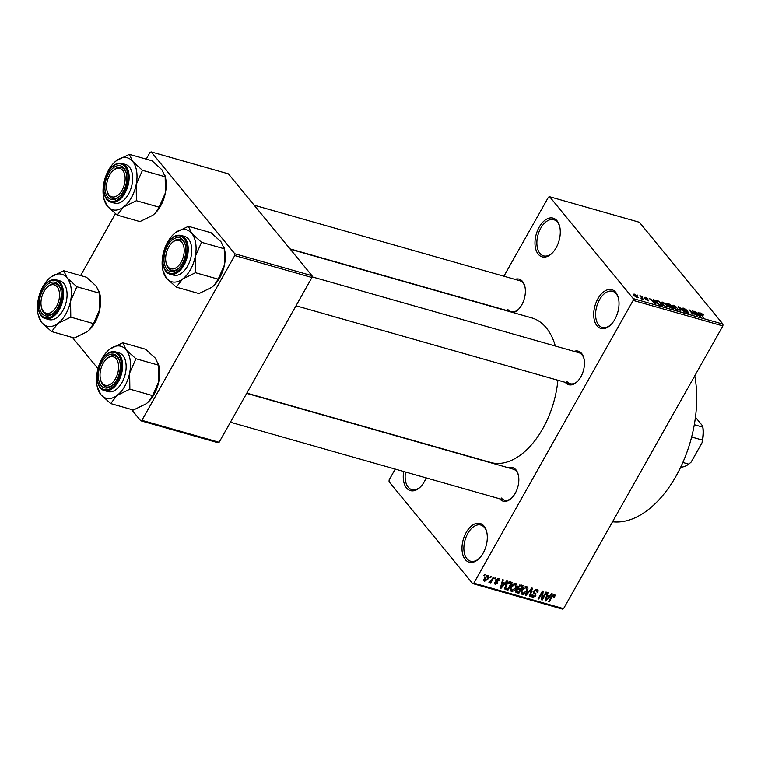 <?xml version="1.0" encoding="UTF-8"?>
<svg xmlns="http://www.w3.org/2000/svg" width="761" height="761" viewBox="0 0 761 761"><rect width="100%" height="100%" fill="white"/><g stroke="black" fill="none" stroke-linecap="round" stroke-linejoin="round"><path stroke-width="1.14" d="M465.237 559.535A20.128 11.853 105.9 0 1 466.179 532.519A20.128 11.853 105.9 0 1 484.053 526.146A20.128 11.853 105.9 0 1 486.726 531.939A20.128 11.853 105.9 0 1 479.183 558.469A20.128 11.853 105.9 0 1 465.237 559.535M486.84 532.462A18.787 11.063 -74.1 0 0 484.472 527.554A18.787 11.063 -74.1 0 0 480.828 525.061A18.787 11.063 -74.1 0 0 466.236 536.686A18.787 11.063 -74.1 0 0 466.912 558.726A18.787 11.063 -74.1 0 0 470.555 561.209A18.787 11.063 -74.1 0 0 479.554 558.079M596.966 325.765A20.128 11.853 105.9 0 1 597.899 298.74A20.128 11.853 105.9 0 1 615.782 292.367A20.128 11.853 105.9 0 1 618.446 298.169A20.128 11.853 105.9 0 1 610.902 324.69A20.128 11.853 105.9 0 1 596.966 325.765M618.56 298.692A18.787 11.063 -74.1 0 0 616.191 293.784A18.787 11.063 -74.1 0 0 612.557 291.292A18.787 11.063 -74.1 0 0 597.965 302.916A18.787 11.063 -74.1 0 0 598.631 324.947A18.787 11.063 -74.1 0 0 602.274 327.439A18.787 11.063 -74.1 0 0 611.283 324.31M538.227 254.184A20.128 11.853 105.9 0 1 539.168 227.159A20.128 11.853 105.9 0 1 557.042 220.785A20.128 11.853 105.9 0 1 559.716 226.588A20.128 11.853 105.9 0 1 552.172 253.118A20.128 11.853 105.9 0 1 538.227 254.184M559.83 227.111A18.787 11.063 -74.1 0 0 557.461 222.202A18.787 11.063 -74.1 0 0 553.818 219.71A18.787 11.063 -74.1 0 0 539.226 231.334A18.787 11.063 -74.1 0 0 539.901 253.365A18.787 11.063 -74.1 0 0 543.544 255.858A18.787 11.063 -74.1 0 0 552.543 252.728M426.15 477.889A20.128 11.853 105.9 0 1 420.443 486.888A20.128 11.853 105.9 0 1 406.507 487.953A20.128 11.853 105.9 0 1 403.71 471.506M405.527 472.02A18.787 11.063 -74.1 0 0 408.172 487.145A18.787 11.063 -74.1 0 0 411.815 489.627A18.787 11.063 -74.1 0 0 420.823 486.498M515.016 279.373A17.446 10.274 105.9 0 1 522.56 281.475A17.446 10.274 105.9 0 1 524.881 286.497A17.446 10.274 105.9 0 1 518.336 309.489A17.446 10.274 105.9 0 1 513.352 312.657M524.995 287.021A16.105 9.484 -74.1 0 0 522.978 282.883A16.105 9.484 -74.1 0 0 519.858 280.752L254.145 205.194M574.089 351.373A17.446 10.274 105.9 0 1 581.642 353.465A17.446 10.274 105.9 0 1 583.953 358.488A17.446 10.274 105.9 0 1 577.409 381.48A17.446 10.274 105.9 0 1 565.328 382.412A17.446 10.274 105.9 0 1 565.28 382.345M584.067 359.021A16.105 9.484 -74.1 0 0 582.051 354.883A16.105 9.484 -74.1 0 0 578.931 352.743L311.981 276.833M508.481 467.806A17.446 10.274 105.9 0 1 516.025 469.908A17.446 10.274 105.9 0 1 518.336 474.931A17.446 10.274 105.9 0 1 511.801 497.922A17.446 10.274 105.9 0 1 499.72 498.855A17.446 10.274 105.9 0 1 499.663 498.788M518.45 475.463A16.105 9.484 -74.1 0 0 516.443 471.316A16.105 9.484 -74.1 0 0 513.323 469.185L246.678 393.361M694.764 375.829A99.311 58.473 105.9 0 1 676.044 476.11A99.311 58.473 105.9 0 1 612.529 521.78M290.274 249.228L531.701 317.879A75.149 44.252 105.9 0 1 546.265 327.82A75.149 44.252 105.9 0 1 555.34 346.036M557.889 380.243A75.149 44.252 105.9 0 1 490.588 462.45L246.811 393.133M490.046 577.437L490.674 576.324L491.34 576.515L490.712 577.628L490.046 577.437M491.673 580.015L493.328 577.076L493.994 577.266L490.797 582.936L490.141 582.745L490.645 581.842L489.285 582.622L488.828 582.136L491.673 580.015M489.285 582.622L488.828 582.136L489.285 582.622M494.602 578.731L495.23 577.618L495.887 577.808L495.268 578.921L494.602 578.731M498.598 578.465L499.187 580.738L498.465 580.653L498.094 579.254L496.705 579.882L497.77 581.604L497.723 583.145L495.316 584.334L494.688 582.279L495.411 582.365L495.753 583.525L497 583.078L495.963 579.834L498.598 578.465L499.254 578.855M497.637 578.436L498.503 579.502L497.466 578.484M496.01 579.749L497.066 580.938M494.422 583.24L495.316 584.334L494.65 583.934M495.411 582.365L495.753 583.525M497.047 582.545L495.801 581.385M504.885 583.069L506.769 580.9L507.463 581.1L501.052 588.32L500.358 588.12L502.621 579.72L503.316 579.92L502.583 582.412L504.885 583.069M515.863 583.373L517.08 585.133L516.234 587.996C515.13 590.241 513.504 591.373 511.354 591.364L510.545 590.85L511.059 586.636L513.295 584.02L515.863 583.373M526.774 586.474L527.991 588.234L527.145 591.097C526.041 593.342 524.415 594.474 522.265 594.465L521.456 593.951L521.97 589.737L524.205 587.121L526.774 586.474M554.455 594.341L555.188 595.188L554.522 597.185L553.799 597.09L553.913 595.245L552.867 595.635L549.166 601.999L548.5 601.808L551.487 596.519L554.455 594.341L555.188 595.188L554.503 594.36M553.371 594.427L554.179 595.416L553.276 594.465M473.837 583.164L563.568 608.676L562.369 609.104L472.648 583.582L473.837 583.164L633.162 300.405L633.219 298.607L549.642 196.738L548.443 197.166L503.906 276.214M563.568 608.676L722.883 325.927L633.162 300.405M549.651 595.796L551.535 593.628L552.229 593.827L545.818 601.047L545.123 600.848L547.397 592.458L548.091 592.648L547.349 595.14L549.651 595.796M542.46 598.289L545.97 592.048L546.636 592.239L542.241 600.029L541.537 599.83L542.26 592.781L538.731 599.031L538.075 598.84L542.46 591.05L543.173 591.249L542.46 598.289L541.775 597.461M535.344 593.228L535.896 595.863L532.805 597.461L531.977 596.966L532.12 594.569L532.843 594.655L533.299 596.548L535.249 595.654L535.487 594.798L533.813 593.247L533.851 591.107L537.19 589.433L538.084 589.975L537.903 592.695L537.19 592.6L536.619 590.327L534.517 591.278L534.488 592.496L535.991 593.808M536.134 589.366L537.256 590.726L535.868 589.423M531.853 595.15L533.299 596.548M535.487 594.798L533.471 592.438M525.328 595.216L531.806 588.025L532.453 588.205L530.037 596.557L529.342 596.367L531.654 589.033L526.022 595.416L525.328 595.216M517.841 586.702L521.152 584.99L523.207 585.58L518.821 593.371L515.91 592.315L516.034 590.308L517.67 588.871L517.841 586.702M504.828 588.995L505.618 585.142C506.693 582.878 508.272 581.804 510.355 581.918L512.296 582.479L507.91 590.27L504.933 589.138M487.934 575.43L488.134 578.893L484.624 581.299L484.396 577.894L487.934 575.43L488.552 575.811M483.73 580.205L484.015 580.909M483.787 575.658L484.415 574.545L485.08 574.736L484.453 575.849L483.787 575.658M472.648 583.582L389.061 481.723L389.118 479.915L395.225 469.09M637.813 295.687L637.242 295.002L637.813 295.687M641.39 297.57L639.896 295.753L640.562 295.943L643.445 299.454L641.247 298.731L641.028 298.283L641.856 298.255L641.39 297.57M641.38 298.807L641.856 298.255M642.36 296.98L641.799 296.295L642.36 296.98M644.386 297.855L645.062 297.171L647.601 298.759L644.976 297.951L648.743 300.243L648.068 300.814L645.708 299.377L648.134 300.119L644.386 297.855L645.062 297.171L644.567 298.055M645.423 297.665L644.795 298.274M648.372 300.89L648.743 300.243L648.068 300.814M647.468 300.595L648.134 300.119M653.946 300.852L653.338 299.577L654.032 299.777L655.963 304.02L655.269 303.82L649.2 298.398L653.737 301.223M661.033 302.279L662.327 302.088L664.857 303.382L667.654 306.93L666.379 307.025L661.794 303.82L661.081 302.165M671.944 305.38L673.238 305.19L675.758 306.483L678.565 310.031L677.29 310.127L672.695 306.93L671.982 305.266M700.453 313.884L700.919 313.056L703.592 314.968L700.938 313.779L703.421 317.508L700.738 314.245L700.919 313.056L700.12 313.085M701.347 313.618L700.7 314.198M633.219 298.607L722.95 324.119L639.364 222.26L549.642 196.738M698.712 313.58L698.103 312.305L698.798 312.505L700.738 316.747L700.034 316.547L693.965 311.135L698.503 313.96M695.706 314.578L692.539 310.726L697.162 315.729L690.484 310.869L692.986 314.55L689.028 309.727L695.564 314.835M682.731 308.956L683.654 308.148L687.183 310.402L684.053 308.7L683.388 309.137L688.638 312.343L687.83 313.123L684.653 311.116L687.345 312.562L687.954 312.143L684.681 310.393L682.427 308.157M684.053 308.7L683.207 309.451M688.153 313.209L688.638 312.343L688.933 313.104M687.154 312.895L687.954 312.143M680.248 310.926L678.374 306.702L679.031 306.883L684.948 312.257L679.202 307.368L680.943 311.116L680.248 310.926M666.864 304.505L667.72 303.668L669.775 304.248L673.732 309.071L668.852 306.75L666.493 303.629M668.852 306.75L668.558 306.264M656.41 302.317L655.592 300.585L658.874 301.147L662.821 305.97L659.844 305.056L656.41 302.317M634.065 295.468L634.398 294.146L637.737 296.486L637.376 297.77L634.065 295.468M633.456 294.203L634.398 294.146L633.827 295.154M638.317 297.713L637.376 297.77M80.59 275.558L115.434 213.727M146.207 159.116L150.031 152.324L151.22 151.896L234.807 253.765L312.02 275.72L228.433 173.85L151.22 151.896M219.12 442.274L217.931 442.702L140.718 420.747L141.907 420.319L219.12 442.274L311.953 277.518L234.749 255.563L234.807 253.765M141.907 420.319L234.749 255.563M140.718 420.747L131.472 409.475M97.979 368.657L72.4 337.475M312.02 275.72L311.953 277.518M722.95 324.119L722.883 325.927M567.002 381.594A16.105 9.484 -74.1 0 0 570.122 383.725A16.105 9.484 -74.1 0 0 577.789 381.09M501.385 498.036A16.105 9.484 -74.1 0 0 504.514 500.167A16.105 9.484 -74.1 0 0 512.182 497.532M507.929 309.603A16.105 9.484 -74.1 0 0 511.05 311.734A16.105 9.484 -74.1 0 0 518.717 309.099M698.474 313.085L698.798 312.505M699.483 315.311L698.95 314.084L697.105 313.561L699.483 315.311M678.707 307.444L679.031 306.883M678.907 307.891L679.202 307.368M672.962 305.684L673.238 305.19M676.634 309.898L677.775 309.499L677.404 310.165M674.398 308.566L676.824 309.565C678.032 309.708 678.127 309.232 677.1 308.129L673.704 305.751L672.382 306.512M673.181 307.473L674.55 308.3M673.704 305.751L673.38 307.13M670.755 306.693L669.775 304.248M672.61 308.319L671.421 306.883L669.518 306.369L672.401 308.69M669.271 307.187L669.518 306.369M669.414 306.369L670.964 306.312M667.34 305.009L669.651 305.941M667.53 304.096L667.521 304.695L667.53 304.096L669.575 304.628M662.051 302.583L662.327 302.088M665.723 306.797L666.874 306.398L666.198 305.028L662.793 302.65L661.471 303.401M663.487 305.465L665.913 306.464M662.279 304.371L663.64 305.199M662.793 302.65L662.47 304.029M661.49 305.589L658.874 301.147M660.32 305.237L661.699 305.218M659.34 304.8L660.519 304.885M656.886 302.859L659.502 304.514M656.096 301.917L656.382 301.413L657.085 302.517M658.665 301.527L656.382 301.137L656.011 301.794M653.709 300.357L654.032 299.777M654.717 302.574L654.184 301.356L652.339 300.823L654.717 302.574M636.814 297.57L637.518 297.218L637.233 297.732M634.512 295.962L636.976 297.275L637.071 296.295L634.788 294.64L633.923 295.287M634.788 294.64L634.703 295.62M554.046 596.595L554.522 597.185M552.448 595.121L552.867 595.635M548.71 601.447L549.166 601.999M545.257 600.362L545.818 601.047M546.836 594.512L547.349 595.14M547.016 598.736L548.909 596.643L547.064 596.12L545.875 600.125L547.016 598.736M547.777 595.264L548.909 596.643M545.456 599.611L545.875 600.125M546.569 595.511L547.064 596.12M541.594 599.24L542.241 600.029M541.803 592.229L542.26 592.781M538.274 598.479L538.731 599.031M537.399 592.077L537.903 592.695M534.079 590.745L534.517 591.278M534.003 591.906L533.851 592.676M535.421 595.283L535.896 595.863M531.673 596.091L532.805 597.461M529.494 595.901L530.037 596.557M525.613 594.912L526.022 595.416M526.498 586.417L527.991 588.234M526.679 590.526L527.145 591.097M521.057 592.99L522.265 594.465M522.769 593.551L526.488 590.897L526.27 587.387L522.617 589.946L521.903 591.792L522.769 593.551L521.114 591.877M521.333 591.088L521.903 591.792M522.16 589.394L522.617 589.946M525.518 586.474L526.869 587.758L525.765 586.417M517.689 591.991L518.821 593.371M515.673 591.468L516.757 592.781M518.669 592.267L519.982 589.937L517.994 589.461L516.767 590.365L517.509 591.944L518.669 592.267M518.821 588.538L519.982 589.937M515.882 590.603L517.509 591.944M516.338 589.842L516.767 590.365M517.547 588.919L517.994 589.461M520.495 589.033L522.027 586.293L519.877 585.799L518.507 586.883L519.183 588.662L520.495 589.033M520.905 584.933L522.027 586.293M517.575 587.254L519.183 588.662M518.06 586.341L518.507 586.883M519.335 585.133L519.877 585.799M519.83 584.933L520.619 585.894M515.587 583.307L517.08 585.133M515.768 587.425L516.234 587.996M510.146 589.889L511.354 591.364M511.868 590.45L515.577 587.796L515.359 584.286L511.706 586.845L510.992 588.691L511.868 590.45L510.203 588.776M510.422 587.987L510.992 588.691M511.259 586.293L511.706 586.845M514.607 583.373L515.958 584.657L514.855 583.316M506.778 588.89L507.91 590.27M507.758 589.166L511.126 583.192L507.616 583.516L506.284 585.342L505.723 588.405L507.758 589.166M510.013 581.842L511.126 583.192M504.752 587.216L505.723 588.405M505.827 584.79L506.284 585.342M507.197 583.012L507.616 583.516M509.099 581.842L509.927 582.859M500.491 587.625L501.052 588.32M502.07 581.785L502.583 582.412M502.25 586.008L504.143 583.915L502.298 583.383L501.109 587.397L502.25 586.008M503.011 582.536L504.143 583.915M500.69 586.883L501.109 587.397M501.794 582.783L502.298 583.383M498.645 580.082L499.187 580.738M496.277 579.359L496.705 579.882M495.649 580.624L497.723 583.145M495.63 580.814L496.923 582.393M494.812 578.37L495.268 578.921M490.341 582.384L490.797 582.936M490.255 577.066L490.712 577.628M487.668 578.322L488.134 578.893M485.099 580.491L487.468 578.702L487.459 576.229L485.09 578.027L485.099 580.491L483.834 579.169M484.643 577.485L485.09 578.027M486.84 575.478L487.83 576.467L486.983 575.43M483.996 575.287L484.453 575.849M129.646 373.023A27.006 15.905 105.9 0 1 124.852 386.084A27.006 15.905 105.9 0 1 117.023 395.435L129.865 389.147L129.646 373.023L135.924 358.745L126.117 349.822L122.797 342.754L109.955 349.033L107.406 351.268A27.006 15.905 105.9 0 1 109.955 349.033A27.006 15.905 105.9 0 1 126.117 349.822A27.006 15.905 -74.1 0 1 129.646 373.023M116.661 379.996A17.446 10.274 105.9 0 1 113.246 384.59A17.446 10.274 105.9 0 1 99.957 383.639A17.446 10.274 105.9 0 1 101.974 362.093A17.446 10.274 105.9 0 1 119.781 361.599A17.446 10.274 105.9 0 1 116.661 379.996M100.585 379.53A16.105 9.484 -74.1 0 0 105.95 386.835A16.105 9.484 -74.1 0 0 113.617 384.2A16.105 9.484 105.9 0 1 105.95 386.835A16.105 9.484 105.9 0 1 101.375 382.203A16.105 9.484 105.9 0 1 100.699 380.062L100.462 379.045A14.763 8.694 -74.1 0 0 101.08 381.004A14.763 8.694 -74.1 0 0 113.598 381.442A14.763 8.694 -74.1 0 0 117.555 361.085A14.763 8.694 -74.1 0 0 105.988 359.582A14.763 8.694 -74.1 0 0 100.462 379.045M121.96 382.555A20.128 11.853 -74.1 0 0 118.992 352.866L115.444 351.858A20.128 11.853 105.9 0 1 118.412 381.546A20.128 11.853 105.9 0 1 104.438 390.583L107.986 391.592A20.128 11.853 -74.1 0 0 121.96 382.555M122.797 342.754L145.513 349.213L155.33 358.136L158.64 365.204L158.859 381.337L152.581 395.606L129.865 389.147M158.64 365.204L135.924 358.745M152.581 395.606L148.604 401.694L146.236 403.739L133.394 410.017L110.678 403.558L117.023 395.435A27.006 15.905 105.9 0 1 100.861 394.636L110.678 403.558M97.284 386.864L100.861 394.636A27.006 15.905 105.9 0 1 97.284 386.864A27.006 15.905 105.9 0 1 97.332 371.435A27.006 15.905 105.9 0 1 107.406 351.268M158.431 363.863L158.906 365.908A27.006 15.905 105.9 0 1 158.859 381.337A27.006 15.905 105.9 0 1 148.785 401.504A27.006 15.905 105.9 0 1 148.69 401.608M105.988 359.582L106.73 358.84A16.105 9.484 105.9 0 1 114.768 355.853A16.105 9.484 105.9 0 1 119.344 360.476A16.105 9.484 105.9 0 1 119.896 362.122A16.105 9.484 -74.1 0 0 114.768 355.853A16.105 9.484 -74.1 0 0 106.359 359.23M169.808 268.357A14.763 8.694 -74.1 0 0 182.669 258.864A14.763 8.694 -74.1 0 0 180.053 240.857A14.763 8.694 -74.1 0 0 171.606 243.139A14.763 8.694 -74.1 0 0 166.069 262.602A14.763 8.694 -74.1 0 0 169.808 268.357M181.556 239.896A16.105 9.484 105.9 0 1 185.513 245.679A16.105 9.484 -74.1 0 0 180.376 239.411A16.105 9.484 105.9 0 1 181.556 239.896M166.193 263.097A16.105 9.484 -74.1 0 0 171.567 270.393A16.105 9.484 -74.1 0 0 179.235 267.758A16.105 9.484 105.9 0 1 171.567 270.393A16.105 9.484 105.9 0 1 170.378 269.898A16.105 9.484 105.9 0 1 166.307 263.62L166.069 262.602M171.606 243.139L172.347 242.398A16.105 9.484 105.9 0 1 180.376 239.411A16.105 9.484 -74.1 0 0 171.967 242.788M55.363 285.299A14.763 8.694 -74.1 0 0 46.916 287.591A14.763 8.694 -74.1 0 0 41.389 307.044A14.763 8.694 -74.1 0 0 45.118 312.8A14.763 8.694 -74.1 0 0 57.988 303.316A14.763 8.694 -74.1 0 0 55.363 285.299M41.513 307.539A16.105 9.484 -74.1 0 0 46.878 314.835A16.105 9.484 -74.1 0 0 54.545 312.2A16.105 9.484 105.9 0 1 46.878 314.835A16.105 9.484 105.9 0 1 45.698 314.35A16.105 9.484 105.9 0 1 41.627 308.072L41.389 307.044M46.916 287.591L47.658 286.849A16.105 9.484 105.9 0 1 55.686 283.853A16.105 9.484 105.9 0 1 56.875 284.348A16.105 9.484 105.9 0 1 60.823 290.131A16.105 9.484 -74.1 0 0 55.686 283.853A16.105 9.484 -74.1 0 0 47.287 287.239M124.091 172.652A14.763 8.694 -74.1 0 0 112.533 171.149A14.763 8.694 -74.1 0 0 106.997 190.602A14.763 8.694 -74.1 0 0 107.615 192.571A14.763 8.694 -74.1 0 0 120.143 193.009A14.763 8.694 -74.1 0 0 124.091 172.652M107.12 191.097A16.105 9.484 -74.1 0 0 112.495 198.393A16.105 9.484 -74.1 0 0 120.162 195.767A16.105 9.484 105.9 0 1 112.495 198.393A16.105 9.484 105.9 0 1 107.91 193.77A16.105 9.484 105.9 0 1 107.234 191.629L106.997 190.602M112.533 171.149L113.275 170.407A16.105 9.484 105.9 0 1 121.303 167.42A16.105 9.484 105.9 0 1 125.879 172.043A16.105 9.484 105.9 0 1 126.431 173.689A16.105 9.484 -74.1 0 0 121.303 167.42A16.105 9.484 -74.1 0 0 112.894 170.797M695.449 417.209L702.641 425.97A26.844 15.8 105.9 0 1 702.061 442.693L691.121 462.098L688.762 464.143L682.855 462.46M694.298 424.705L702.784 427.121L702.641 425.97M702.061 442.693L702.327 440.058A28.186 16.59 -74.1 0 0 702.784 427.121M691.625 437.014L702.327 440.058M680.686 467.197A28.186 16.59 -74.1 0 0 688.762 464.143M224.257 248.771L201.532 242.302L191.724 233.389L188.414 226.312L211.13 232.771L220.937 241.694L224.257 248.771L224.466 264.895A27.006 15.905 105.9 0 1 219.682 277.946A27.006 15.905 105.9 0 1 214.393 285.061A27.006 15.905 105.9 0 1 214.298 285.166M224.038 247.42L224.524 249.465A27.006 15.905 105.9 0 1 224.466 264.895L218.188 279.173L214.212 285.251L211.843 287.297L199.001 293.575L176.286 287.116L182.63 278.992L195.472 272.714L195.254 256.581L201.532 242.302M162.892 270.421L166.478 278.193A27.006 15.905 -74.1 0 1 162.892 270.421A27.006 15.905 -74.1 0 1 162.949 254.992A27.006 15.905 105.9 0 1 167.734 241.941A27.006 15.905 105.9 0 1 173.023 234.826A27.006 15.905 105.9 0 1 175.572 232.59L173.023 234.826M167.582 245.66A17.446 10.274 105.9 0 1 185.399 245.156A17.446 10.274 105.9 0 1 182.269 263.553A17.446 10.274 105.9 0 1 178.854 268.148A17.446 10.274 105.9 0 1 165.575 267.197A17.446 10.274 105.9 0 1 167.582 245.66M170.045 274.141L173.594 275.149A20.128 11.853 -74.1 0 0 187.567 266.112A20.128 11.853 -74.1 0 0 184.609 236.424L181.061 235.415A20.128 11.853 105.9 0 1 184.029 265.104A20.128 11.853 105.9 0 1 170.045 274.141C161.732 272.267 160.133 255.534 166.716 244.471C170.949 237.403 175.734 234.378 181.061 235.415M188.414 226.312L175.572 232.59A27.006 15.905 105.9 0 1 191.724 233.389A27.006 15.905 105.9 0 1 195.254 256.581A27.006 15.905 105.9 0 1 182.63 278.992A27.006 15.905 105.9 0 1 166.478 278.193L176.286 287.116M218.188 279.173L195.472 272.714M70.573 301.033A27.006 15.905 105.9 0 1 65.779 314.093A27.006 15.905 105.9 0 1 57.95 323.435L70.792 317.156L70.573 301.033L76.851 286.754L67.044 277.832L63.724 270.754L50.882 277.042L48.333 279.268A27.006 15.905 105.9 0 1 50.882 277.042A27.006 15.905 105.9 0 1 67.044 277.832A27.006 15.905 -74.1 0 1 70.573 301.033M57.589 307.996A17.446 10.274 105.9 0 1 54.174 312.59A17.446 10.274 105.9 0 1 40.885 311.649A17.446 10.274 105.9 0 1 42.901 290.103A17.446 10.274 105.9 0 1 60.709 289.599A17.446 10.274 105.9 0 1 57.589 307.996M62.887 310.564A20.128 11.853 -74.1 0 0 59.919 280.876L56.371 279.867A20.128 11.853 105.9 0 1 59.339 309.556A20.128 11.853 105.9 0 1 45.365 318.593L48.913 319.601A20.128 11.853 -74.1 0 0 62.887 310.564M63.724 270.754L86.44 277.223L96.257 286.136L99.567 293.213L99.786 309.337L93.508 323.615L70.792 317.156M99.567 293.213L76.851 286.754M93.508 323.615L89.522 329.694L87.163 331.748L74.321 338.027L51.605 331.568L57.95 323.435A27.006 15.905 105.9 0 1 41.788 322.645L51.605 331.568M38.212 314.864L41.788 322.645A27.006 15.905 105.9 0 1 38.212 314.864A27.006 15.905 105.9 0 1 38.259 299.444A27.006 15.905 105.9 0 1 48.333 279.268M99.358 291.872L99.834 293.917A27.006 15.905 105.9 0 1 99.786 309.337A27.006 15.905 105.9 0 1 89.712 329.513A27.006 15.905 105.9 0 1 89.608 329.608M165.175 176.771L142.459 170.312L132.652 161.389L129.341 154.321L152.057 160.78L161.865 169.703L165.175 176.771L165.394 192.894A27.006 15.905 105.9 0 1 160.609 205.955A27.006 15.905 105.9 0 1 155.32 213.07A27.006 15.905 105.9 0 1 155.225 213.175M164.966 175.43L165.441 177.475A27.006 15.905 105.9 0 1 165.394 192.894L159.116 207.173L155.139 213.261L152.771 215.306L139.929 221.584L117.213 215.125L123.558 206.992L136.4 200.714L136.181 184.59L142.459 170.312M103.819 198.421L107.406 206.202A27.006 15.905 -74.1 0 1 103.819 198.421A27.006 15.905 -74.1 0 1 103.867 183.001A27.006 15.905 105.9 0 1 108.661 169.941A27.006 15.905 105.9 0 1 113.941 162.825A27.006 15.905 105.9 0 1 116.5 160.6L113.941 162.825M108.509 173.66A17.446 10.274 105.9 0 1 126.316 173.156A17.446 10.274 105.9 0 1 123.196 191.553A17.446 10.274 105.9 0 1 119.781 196.157A17.446 10.274 105.9 0 1 106.492 195.206A17.446 10.274 105.9 0 1 108.509 173.66M110.973 202.15L114.521 203.158A20.128 11.853 -74.1 0 0 128.495 194.122A20.128 11.853 -74.1 0 0 125.536 164.433L121.988 163.425A20.128 11.853 105.9 0 1 124.947 193.113A20.128 11.853 105.9 0 1 110.973 202.15C102.659 200.276 101.051 183.544 107.643 172.481C111.877 165.403 116.652 162.388 121.988 163.425M129.341 154.321L116.5 160.6A27.006 15.905 105.9 0 1 132.652 161.389A27.006 15.905 105.9 0 1 136.181 184.59A27.006 15.905 105.9 0 1 123.558 206.992A27.006 15.905 105.9 0 1 107.406 206.202L117.213 215.125M159.116 207.173L136.4 200.714M679.221 308.605L679.535 308.043M551.735 596.101L552.182 596.653M545.941 597.842L546.408 598.412M530.284 589.708L530.674 590.184M517.404 587.968L518.736 589.585M504.638 588.015L506.046 589.737M501.166 585.114L501.642 585.685M495.63 580.985L496.467 582.003M117.451 380.957A19.329 11.377 -74.1 0 0 118.345 355.016A19.329 11.377 -74.1 0 0 101.184 361.133A19.329 11.377 -74.1 0 0 100.281 387.073A19.329 11.377 -74.1 0 0 117.451 380.957M166.792 244.69A19.329 11.377 -74.1 0 0 165.898 270.631A19.329 11.377 -74.1 0 0 183.059 264.514A19.329 11.377 -74.1 0 0 183.962 238.574A19.329 11.377 -74.1 0 0 166.792 244.69M58.378 308.966A19.329 11.377 -74.1 0 0 59.272 283.016A19.329 11.377 -74.1 0 0 42.112 289.142A19.329 11.377 -74.1 0 0 41.208 315.083A19.329 11.377 -74.1 0 0 58.378 308.966M107.72 172.699A19.329 11.377 -74.1 0 0 106.825 198.64A19.329 11.377 -74.1 0 0 123.986 192.523A19.329 11.377 -74.1 0 0 124.89 166.583A19.329 11.377 -74.1 0 0 107.72 172.699M700.929 313.637L700.643 314.131M683.216 308.69L682.931 309.185M688.125 312.571L687.811 313.123M669.261 306.445L668.995 306.921M667.292 304.172L667.007 304.676M666.874 306.398L666.503 307.064M641.884 298.455L641.618 298.93M534.488 592.496L533.661 591.487M535.325 594.474L533.061 591.725M496.676 580.586L496.001 579.768M495.382 583.297L494.64 582.403M497 582.469L495.63 580.805M115.444 351.858C110.117 350.821 105.341 353.836 101.108 360.914C94.516 371.977 96.124 388.709 104.438 390.583M504.514 500.167L230.421 422.222M296.029 305.779L570.122 383.725M511.05 311.734L289.989 248.866M56.371 279.867C51.044 278.83 46.269 281.846 42.036 288.923C35.444 299.986 37.042 316.719 45.365 318.593"/></g></svg>
